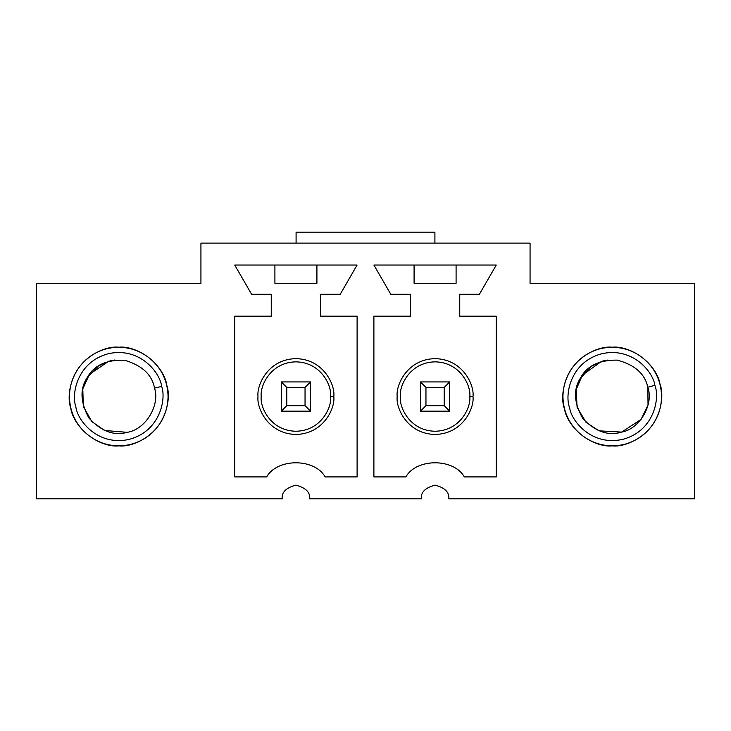 <?xml version="1.0" encoding="UTF-8"?>
<svg xmlns="http://www.w3.org/2000/svg" width="731" height="731" viewBox="0 0 731 731"><rect width="100%" height="100%" fill="white"/><g stroke="black" fill="none" stroke-linecap="round" stroke-linejoin="round"><path stroke-width="1.1" d="M70.743 407.871C65.507 394.283 72.049 357.587 107.42 348.55C143.102 340.829 165.361 370.736 166.741 385.228C171.977 398.815 165.434 435.512 130.063 444.549C94.381 452.27 72.122 422.363 70.743 407.871C72.122 422.363 94.381 452.27 130.063 444.549C165.434 435.512 171.977 398.815 166.741 385.228C165.361 370.736 143.102 340.829 107.42 348.55C72.049 357.587 65.507 394.283 70.743 407.871M161.633 386.434C166.321 398.569 160.473 431.372 128.857 439.45C96.976 446.349 77.084 419.621 75.85 406.664C71.163 394.53 77.011 361.726 108.627 353.658C140.507 346.75 160.4 373.477 161.633 386.434C160.4 373.477 140.507 346.75 108.627 353.658C77.011 361.726 71.163 394.53 75.85 406.664C77.084 419.621 96.976 446.349 128.857 439.45C160.473 431.372 166.321 398.569 161.633 386.434L154.524 388.106C152.021 374.683 142.061 365.399 124.635 360.255C106.479 359.625 94.089 365.272 87.473 377.214C79.743 388.472 80.227 402.087 88.908 418.041C101.298 431.336 114.054 436.096 127.185 432.332C145.268 429.755 160.299 405.44 154.524 388.106C160.299 405.44 145.268 429.755 127.185 432.332C114.054 436.096 101.298 431.336 88.908 418.041C80.227 402.087 79.743 388.472 87.473 377.214C94.089 365.272 106.479 359.625 124.635 360.255C142.061 365.399 152.021 374.683 154.524 388.106L161.633 386.434M108.846 361.141L89.41 374.382L82.795 388.846L83.325 406.409L91.832 421.604L104.56 430.477L127.185 432.332M87.007 377.982L98.566 365.82L110.299 360.767L114.904 359.981M564.57 409.095C558.977 395.654 564.579 358.793 599.712 348.861C635.184 340.226 658.202 369.548 659.947 384.003C665.539 397.454 659.938 434.305 624.804 444.247C589.332 452.882 566.315 423.551 564.57 409.095C566.315 423.551 589.332 452.882 624.804 444.247C659.938 434.305 665.539 397.454 659.947 384.003C658.202 369.548 635.184 340.226 599.712 348.861C564.579 358.793 558.977 395.654 564.57 409.095M654.885 385.338C659.874 397.353 654.866 430.294 623.47 439.176C591.772 446.888 571.203 420.681 569.632 407.761C564.643 395.745 569.65 362.804 601.046 353.932C632.744 346.211 653.313 372.417 654.885 385.338C653.313 372.417 632.744 346.211 601.046 353.932C569.65 362.804 564.643 395.745 569.632 407.761C571.203 420.681 591.772 446.888 623.47 439.176C654.866 430.294 659.874 397.353 654.885 385.338L647.812 387.192C644.97 373.843 634.773 364.815 617.22 360.118C599.054 359.944 586.819 365.911 580.496 378.018C573.067 389.477 573.899 403.073 582.991 418.799C595.71 431.765 608.585 436.206 621.615 432.103L641.078 419.384L648.032 405.029L647.812 387.192C654.035 404.371 639.625 429.07 621.615 432.103C639.625 429.07 654.035 404.371 647.812 387.192L654.885 385.338M601.467 361.406L582.369 375.14L576.119 389.769L577.106 407.313L585.997 422.28L598.954 430.824L621.615 432.103C608.585 436.206 595.71 431.765 582.991 418.799C573.899 403.073 573.067 389.477 580.496 378.018C586.819 365.911 599.054 359.944 617.22 360.118C634.773 364.815 644.97 373.843 647.812 387.192M580.058 378.804L591.297 366.341L602.901 360.995L607.479 360.091M281.298 411.16L281.298 381.938L310.52 381.938L310.52 411.16L281.298 411.16L310.52 411.16L310.52 381.938L305.046 387.421L286.78 387.421L286.78 405.687L305.046 405.687L305.046 387.421L305.046 405.687L310.52 411.16L305.046 405.687L286.78 405.687L281.298 411.16L286.78 405.687L286.78 387.421L305.046 387.421L310.52 381.938L281.298 381.938L286.78 387.421L281.298 381.938L281.298 411.16M420.48 411.16L420.48 381.938L449.702 381.938L449.702 411.16L420.48 411.16L449.702 411.16L449.702 381.938L444.22 387.421L425.954 387.421L425.954 405.687L444.22 405.687L444.22 387.421L444.22 405.687L449.702 411.16L444.22 405.687L425.954 405.687L420.48 411.16L425.954 405.687L425.954 387.421L444.22 387.421L449.702 381.938L420.48 381.938L425.954 387.421L420.48 381.938L420.48 411.16M421.394 498.834L309.606 498.834C310.392 492.356 305.823 487.787 295.909 485.137C286.004 487.787 281.435 492.356 282.212 498.834C281.435 492.356 286.004 487.787 295.909 485.137C305.823 487.787 310.392 492.356 309.606 498.834L421.394 498.834C420.608 492.356 425.177 487.787 435.091 485.137C444.996 487.787 449.565 492.356 448.788 498.834C449.565 492.356 444.996 487.787 435.091 485.137C425.177 487.787 420.608 492.356 421.394 498.834M296.092 243.121L296.092 232.166L434.908 232.166L434.908 243.121L434.908 232.166L296.092 232.166L296.092 243.121M448.788 498.834L694.45 498.834L694.45 283.308L530.066 283.308L530.066 243.121L200.934 243.121L200.934 283.308L36.55 283.308L36.55 498.834L282.212 498.834L36.55 498.834L36.55 283.308L200.934 283.308L200.934 243.121L530.066 243.121L530.066 283.308L694.45 283.308L694.45 498.834L448.788 498.834M612.258 445.864C597.83 447.847 563.619 433.054 562.943 396.549C563.619 360.045 597.83 345.251 612.258 347.234C626.686 345.251 660.897 360.045 661.573 396.549C660.897 433.054 626.686 447.847 612.258 445.864C626.686 447.847 660.897 433.054 661.573 396.549C660.897 360.045 626.686 345.251 612.258 347.234C597.83 345.251 563.619 360.045 562.943 396.549C563.619 433.054 597.83 447.847 612.258 445.864M118.742 445.864C104.314 447.847 70.103 433.054 69.427 396.549C70.103 360.045 104.314 345.251 118.742 347.234C133.17 345.251 167.381 360.045 168.057 396.549C167.381 433.054 133.17 447.847 118.742 445.864C133.17 447.847 167.381 433.054 168.057 396.549C167.381 360.045 133.17 345.251 118.742 347.234C104.314 345.251 70.103 360.045 69.427 396.549C70.103 433.054 104.314 447.847 118.742 445.864M357.103 476.914L325.131 476.914C314.659 458.081 277.159 458.081 266.687 476.914L234.724 476.914L234.724 316.185L271.256 316.185L271.256 294.264L251.592 294.264L234.724 265.042L357.103 265.042L340.226 294.264L320.571 294.264L320.571 316.185L357.103 316.185L357.103 476.914L357.103 316.185L320.571 316.185L320.571 294.264L340.226 294.264L357.103 265.042L234.724 265.042L251.592 294.264L271.256 294.264L271.256 316.185L234.724 316.185L234.724 476.914L266.687 476.914C277.159 458.081 314.659 458.081 325.131 476.914L357.103 476.914M496.276 476.914L464.313 476.914C453.841 458.081 416.341 458.081 405.869 476.914L373.897 476.914L373.897 316.185L410.429 316.185L410.429 294.264L390.774 294.264L373.897 265.042L496.276 265.042L479.408 294.264L459.744 294.264L459.744 316.185L496.276 316.185L496.276 476.914L496.276 316.185L459.744 316.185L459.744 294.264L479.408 294.264L496.276 265.042L373.897 265.042L390.774 294.264L410.429 294.264L410.429 316.185L373.897 316.185L373.897 476.914L405.869 476.914C416.341 458.081 453.841 458.081 464.313 476.914L496.276 476.914M316.916 265.042L316.916 283.308L274.911 283.308L274.911 265.042L274.911 283.308L316.916 283.308L316.916 265.042M333.811 396.549C335.337 407.633 323.961 433.931 295.909 434.452C267.857 433.931 256.49 407.633 258.016 396.549C256.49 385.465 267.857 359.168 295.909 358.647C323.961 359.168 335.337 385.465 333.811 396.549C335.337 385.465 323.961 359.168 295.909 358.647C267.857 359.168 256.49 385.465 258.016 396.549C256.49 407.633 267.857 433.931 295.909 434.452C323.961 433.931 335.337 407.633 333.811 396.549L330.613 396.549C332.011 406.701 321.594 430.778 295.909 431.253C270.223 430.778 259.816 406.701 261.205 396.549C259.816 386.397 270.223 362.32 295.909 361.845C321.594 362.32 332.011 386.397 330.613 396.549L333.811 396.549M330.613 396.549C332.011 386.397 321.594 362.32 295.909 361.845C270.223 362.32 259.816 386.397 261.205 396.549C259.816 406.701 270.223 430.778 295.909 431.253C321.594 430.778 332.011 406.701 330.613 396.549M456.089 265.042L456.089 283.308L414.084 283.308L414.084 265.042L414.084 283.308L456.089 283.308L456.089 265.042M472.984 396.549C474.51 407.633 463.143 433.931 435.091 434.452C407.039 433.931 395.663 407.633 397.189 396.549C395.663 385.465 407.039 359.168 435.091 358.647C463.143 359.168 474.51 385.465 472.984 396.549C474.51 385.465 463.143 359.168 435.091 358.647C407.039 359.168 395.663 385.465 397.189 396.549C395.663 407.633 407.039 433.931 435.091 434.452C463.143 433.931 474.51 407.633 472.984 396.549L469.795 396.549C471.184 406.701 460.777 430.778 435.091 431.253C409.406 430.778 398.989 406.701 400.387 396.549C398.989 386.397 409.406 362.32 435.091 361.845C460.777 362.32 471.184 386.397 469.795 396.549L472.984 396.549M469.795 396.549C471.184 386.397 460.777 362.32 435.091 361.845C409.406 362.32 398.989 386.397 400.387 396.549C398.989 406.701 409.406 430.778 435.091 431.253C460.777 430.778 471.184 406.701 469.795 396.549"/></g></svg>
